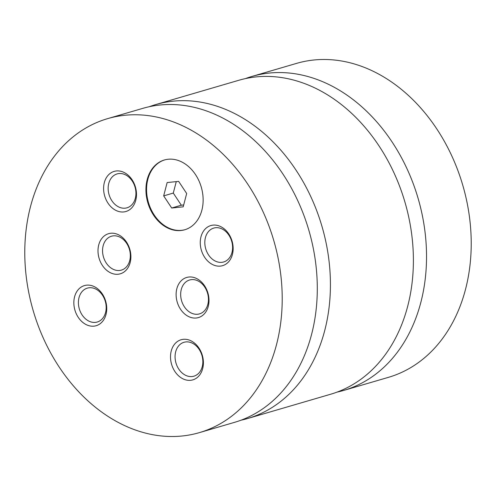 <?xml version="1.0" encoding="UTF-8"?>
<svg xmlns="http://www.w3.org/2000/svg" width="496" height="496" viewBox="0 0 496 496"><rect width="100%" height="100%" fill="white"/><g stroke="black" fill="none" stroke-linecap="round" stroke-linejoin="round"><path stroke-width="0.74" d="M337.088 392.107A163.562 125.296 -106.3 0 0 343.722 390.42A163.562 125.296 -106.3 0 0 420.844 302.374A163.562 125.296 -106.3 0 0 385.776 133.009A163.562 125.296 -106.3 0 0 251.906 76.446A163.562 125.296 -106.3 0 0 245.408 78.604M240.982 420.211A163.562 125.296 -106.3 0 0 247.616 418.525L330.584 394.258A163.562 125.296 -106.3 0 0 404.934 202.108A163.562 125.296 -106.3 0 0 238.774 80.29L155.806 104.551A163.562 125.296 -106.3 0 0 149.302 106.708M199.404 432.624L234.484 422.363A163.562 125.296 -106.3 0 0 308.834 230.212A163.562 125.296 -106.3 0 0 142.668 108.395L107.589 118.649A163.562 125.296 -106.3 0 0 30.473 206.696A163.562 125.296 -106.3 0 0 65.534 376.061A163.562 125.296 -106.3 0 0 199.404 432.624A163.562 125.296 -106.3 0 0 276.526 344.571A163.562 125.296 -106.3 0 0 241.459 175.212A163.562 125.296 -106.3 0 0 107.589 118.649M247.616 418.525A163.562 125.296 -106.3 0 0 321.966 226.368A163.562 125.296 -106.3 0 0 155.806 104.551M201.872 210.199A36.344 27.844 -106.3 0 0 194.079 172.565A36.344 27.844 -106.3 0 0 164.331 159.997A36.344 27.844 -106.3 0 0 147.194 179.564A36.344 27.844 -106.3 0 0 154.988 217.198A36.344 27.844 -106.3 0 0 184.735 229.766A36.344 27.844 -106.3 0 0 201.872 210.199M164.653 159.904A36.344 27.844 -106.3 0 0 147.833 179.372A36.344 27.844 -106.3 0 0 155.502 216.845A36.344 27.844 -106.3 0 0 185.058 229.673M208.277 306.33A20.9 16.008 -106.3 0 0 197.396 278.944A20.9 16.008 -106.3 0 0 176.836 288.709A20.9 16.008 -106.3 0 0 187.717 316.095A20.9 16.008 -106.3 0 0 208.277 306.33M181.276 289.497A17.651 13.522 -106.3 0 0 185.064 307.774A17.651 13.522 -106.3 0 0 199.51 313.881A17.651 13.522 -106.3 0 0 207.836 304.377A17.651 13.522 -106.3 0 0 204.054 286.093A17.651 13.522 -106.3 0 0 189.602 279.992A17.651 13.522 -106.3 0 0 181.276 289.497M130.163 262.558A20.9 16.008 -106.3 0 0 119.282 235.178A20.9 16.008 -106.3 0 0 98.723 244.943A20.9 16.008 -106.3 0 0 109.604 272.323A20.9 16.008 -106.3 0 0 130.163 262.558M103.162 245.725A17.651 13.522 -106.3 0 0 106.95 264.002A17.651 13.522 -106.3 0 0 121.402 270.109A17.651 13.522 -106.3 0 0 129.723 260.605A17.651 13.522 -106.3 0 0 125.941 242.327A17.651 13.522 -106.3 0 0 111.488 236.22A17.651 13.522 -106.3 0 0 103.162 245.725M135.761 200.26A20.9 16.008 -106.3 0 0 124.88 172.881A20.9 16.008 -106.3 0 0 104.321 182.646A20.9 16.008 -106.3 0 0 115.202 210.025A20.9 16.008 -106.3 0 0 135.761 200.26M108.767 183.427A17.651 13.522 -106.3 0 0 112.549 201.705A17.651 13.522 -106.3 0 0 127.001 207.812A17.651 13.522 -106.3 0 0 135.321 198.307A17.651 13.522 -106.3 0 0 131.539 180.029A17.651 13.522 -106.3 0 0 117.087 173.922A17.651 13.522 -106.3 0 0 108.767 183.427M232.426 254.423A20.9 16.008 -106.3 0 0 221.538 227.044A20.9 16.008 -106.3 0 0 200.979 236.809A20.9 16.008 -106.3 0 0 211.866 264.188A20.9 16.008 -106.3 0 0 232.426 254.423M205.425 237.59A17.651 13.522 -106.3 0 0 209.213 255.868A17.651 13.522 -106.3 0 0 223.659 261.975A17.651 13.522 -106.3 0 0 231.985 252.47A17.651 13.522 -106.3 0 0 228.197 234.193A17.651 13.522 -106.3 0 0 213.751 228.086A17.651 13.522 -106.3 0 0 205.425 237.59M106.014 314.464A20.9 16.008 -106.3 0 0 95.133 287.085A20.9 16.008 -106.3 0 0 74.574 296.844A20.9 16.008 -106.3 0 0 85.455 324.229A20.9 16.008 -106.3 0 0 106.014 314.464M79.019 297.631A17.651 13.522 -106.3 0 0 82.801 315.909A17.651 13.522 -106.3 0 0 97.253 322.016A17.651 13.522 -106.3 0 0 105.574 312.511A17.651 13.522 -106.3 0 0 101.792 294.233A17.651 13.522 -106.3 0 0 87.339 288.126A17.651 13.522 -106.3 0 0 79.019 297.631M202.672 368.627A20.9 16.008 -106.3 0 0 191.791 341.242A20.9 16.008 -106.3 0 0 171.232 351.007A20.9 16.008 -106.3 0 0 182.119 378.392A20.9 16.008 -106.3 0 0 202.672 368.627M175.677 351.794A17.651 13.522 -106.3 0 0 179.465 370.072A17.651 13.522 -106.3 0 0 193.911 376.179A17.651 13.522 -106.3 0 0 202.238 366.674A17.651 13.522 -106.3 0 0 198.45 348.39A17.651 13.522 -106.3 0 0 184.004 342.29A17.651 13.522 -106.3 0 0 175.677 351.794M343.722 390.42L388.411 377.351A163.562 125.296 -106.3 0 0 465.527 289.304A163.562 125.296 -106.3 0 0 430.466 119.939A163.562 125.296 -106.3 0 0 296.596 63.376L251.906 76.446M171.703 208.016L183.204 206.826L186.676 193.502L178.647 181.375L167.146 182.559L163.674 195.883L171.703 208.016L181.313 205.201L183.687 204.96M176.266 181.617L173.284 193.074L181.313 205.201M173.284 193.074L163.674 195.883"/></g></svg>

